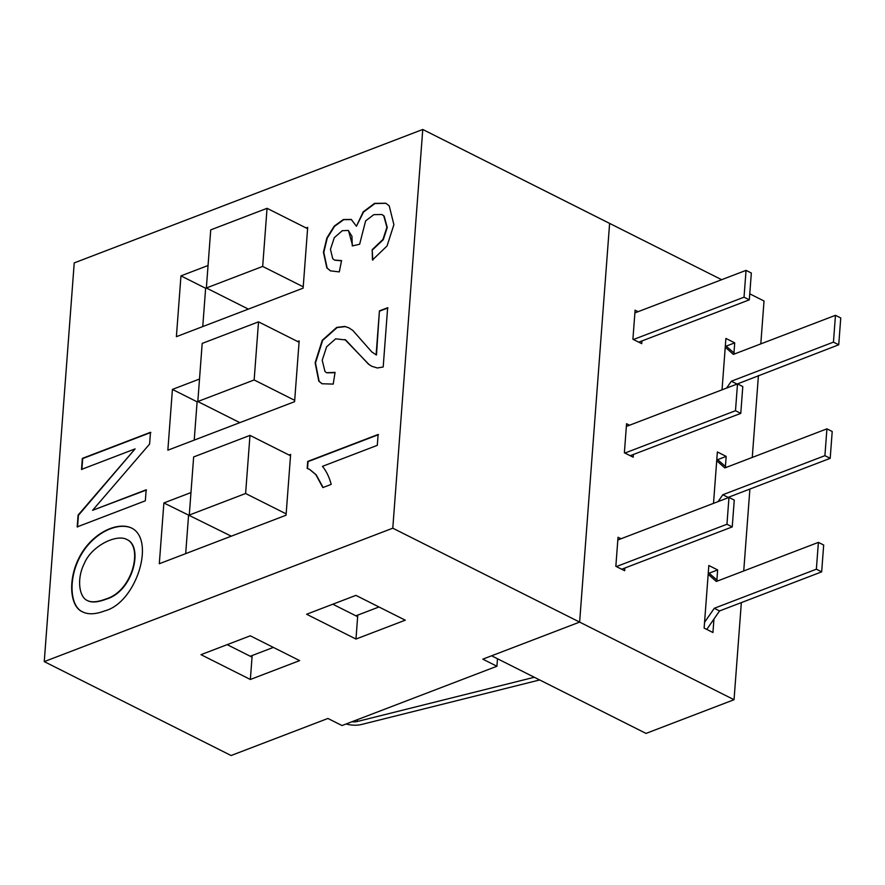 <?xml version="1.0" encoding="UTF-8"?>
<svg xmlns="http://www.w3.org/2000/svg" width="885" height="885" viewBox="0 0 885 885"><rect width="100%" height="100%" fill="white"/><g stroke="black" fill="none" stroke-linecap="round" stroke-linejoin="round"><path stroke-width="1.33" d="M617.818 539.983L728.975 497.436L726.95 524.252L616.38 566.577M728.975 497.436L734.262 500.091L732.238 526.907L621.668 569.243M726.95 524.252L732.238 526.907M626.359 426.448L737.504 383.902L735.49 410.717L624.91 453.043L735.49 410.717L740.778 413.372L630.197 455.709L740.778 413.372L742.792 386.557L740.778 413.372L735.49 410.717L737.504 383.902L742.792 386.557L737.504 383.902L626.359 426.448M634.888 312.914L746.044 270.368L744.031 297.183L633.45 339.508M746.044 270.368L751.332 273.022L749.318 299.838L638.738 342.174M744.031 297.183L749.318 299.838M346.123 723.974A14.979 6.604 -175.7 0 0 361.6 724.461L539.684 679.957M351.976 721.74A7.489 3.297 -175.7 0 0 357.308 721.496L534.319 677.257M708.299 572.518L717.89 580.859M704.56 622.321L714.272 608.283L816.368 569.199L818.393 542.383L716.297 581.467L708.177 574.265M706.772 629.412L719.56 610.938L821.656 571.865L823.681 545.038L818.393 542.383M714.272 608.283L719.56 610.938M816.368 569.199L821.656 571.865M716.839 458.983L726.43 467.313L716.839 458.983M718.067 501.607L722.813 494.748L824.908 455.664L826.922 428.849L724.826 467.933L716.706 460.731L724.826 467.933L826.922 428.849L832.21 431.504L830.196 458.33L832.21 431.504L826.922 428.849L824.908 455.664L830.196 458.33L728.101 497.403L830.196 458.33L824.908 455.664L722.813 494.748L728.101 497.403L727.769 497.89L728.101 497.403L722.813 494.748L718.067 501.607M725.379 345.449L734.97 353.779M726.596 388.072L731.353 381.214L833.449 342.13L835.462 315.314L733.366 354.398L725.246 347.197M736.298 384.356L838.737 344.785L840.75 317.969L835.462 315.314M731.353 381.214L736.641 383.869M833.449 342.13L838.737 344.785M249.979 435.387L245.61 493.498L189.279 515.059L193.649 456.948L249.979 435.387L290.523 455.764M289.052 455.023L290.623 454.425L286.054 515.214L159.311 563.734L163.88 502.945L231.295 536.177M245.61 493.498L286.154 513.875M258.52 321.852L254.15 379.964L197.82 401.524L202.189 343.413L258.52 321.852L299.064 342.229M197.82 401.524L239.835 422.643M254.15 379.964L294.694 400.341M267.049 208.318L262.679 266.429L206.36 287.99L210.73 229.879L267.049 208.318L307.593 228.695M202.754 326.565L205.641 288.278L206.371 288.001L248.364 309.108M262.679 266.429L303.223 286.806M383.194 366.987L377.309 367.972L371.8 366.29L368.547 364.233L345.67 339.951L335.636 338.833L326.631 346.776L322.217 360.284L324.994 371.556L326.631 372.74L335.061 372.375L333.225 384.09L322.029 383.758L318.788 381.147L315.126 362.773L322.262 340.26L336.72 327.406L344.829 326.432L348.778 327.782L352.838 330.459L371.788 351.92L376.114 354.819L379.422 310.889L387.641 307.737L383.194 366.987M371.977 366.379L368.901 364.41L344.929 339.541M326.808 372.817L335.006 372.707M375.782 354.664L376.468 354.996L379.422 310.889M379.765 311.066L387.995 307.914M307.526 468.619L308.057 461.616L378.47 434.657M323.113 487.48L316.188 474.814L309.639 469.393M307.183 468.442L307.703 461.439L378.116 434.48L377.298 445.343L322.461 466.34C326.41 471.207 329.32 477.214 331.178 484.394L322.859 487.58L315.834 474.637L309.462 469.304L307.183 468.442M82.902 612C70.557 607.055 68.322 581.677 78.311 560.282C89.993 534.551 116.632 521.232 131.743 528.113M104.85 610.849C95.668 614.356 88.29 614.71 82.725 611.911C70.247 607.11 67.902 581.622 77.957 560.105C89.684 534.286 116.477 520.944 131.566 528.024C155.871 539.983 136.102 602.829 104.85 610.849M163.88 502.945L190.972 492.569M188.56 515.347L185.684 553.634M252.159 655.519L250.355 679.481L299.639 660.608L250.289 635.806L200.995 654.668L250.355 679.481M355.969 639.047L405.253 620.186L355.903 595.373L306.608 614.245L355.969 639.047L357.772 615.097M332.804 604.212L357.651 616.701M227.191 644.645L252.037 657.135M44.25 661.615L392.785 528.19L422.764 129.476L74.229 262.9L44.25 661.615L231.096 755.524L327.915 718.465L342.019 725.545L496.916 666.25L482.812 659.159L579.631 622.1L609.61 223.385L579.631 622.1L734.041 699.714L741.342 602.608M496.916 666.25L497.481 658.739M105.923 598.968C132.85 591.191 143.259 546.399 126.666 539.396C116.278 533.865 91.332 546.001 84.252 563.623C76.608 578.48 78.986 597.076 87.349 600.528C91.498 602.63 97.693 602.11 105.923 598.968L106.277 599.145C133.204 591.368 143.613 546.576 127.02 539.573L126.843 539.485M422.764 129.476L721.651 279.704M392.785 528.19L579.631 622.1L491.617 655.796L646.028 733.411L734.041 699.714M92.582 510.313L146.158 489.803L145.339 500.799L77.194 526.885L78.079 515.136L135.095 448.894L81.52 469.404L82.338 458.397L150.483 432.311L149.598 444.071L92.582 510.313L146.512 489.98M297.592 341.488L299.163 340.891L294.594 401.679L167.851 450.199L172.42 389.411L199.512 379.034M306.122 227.954L307.692 227.357L303.124 288.145L176.392 336.665L180.96 275.877L208.041 265.5M339.287 271.894L330.448 270.854L326.819 267.878L323.434 252.214L326.875 237.965L334.198 226.151L343.358 219.513L351.268 219.436L356.434 226.25L363.182 211.869L374.587 203.362L385.783 203.24L389.234 205.873L393.891 224.668L387.066 245.941L372.474 259.98L372.176 249.659L382.951 239.47L386.9 227.29L383.791 215.896L381.822 214.491L373.802 214.668L365.616 220.885L359.631 244.249L352.274 245.941L351.953 236.284L348.292 230.454L342.296 230.697L334.309 237.667L330.448 249.305L332.727 258.685L334.596 260.09L341.566 260.577L339.287 271.894M330.625 270.943L327.162 268.055L323.788 252.391L327.229 238.142L334.552 226.328L343.712 219.69L351.533 219.568M385.948 203.329L374.941 203.539L363.536 212.046L356.434 226.25M352.673 245.842L348.469 230.542M334.773 260.179L341.522 260.832M372.828 260.157L372.176 249.659M372.53 249.835L383.305 239.647L387.254 227.467L384.134 216.073L381.999 214.579M322.206 383.847L319.131 381.324L315.48 362.95L322.616 340.437L337.074 327.583L345.183 326.609L348.955 327.87M197.831 401.536L197.101 401.812L194.224 440.099M205.641 288.278L180.96 275.877M197.101 401.812L172.42 389.411M81.874 469.581L82.692 458.574L150.837 432.488M77.548 527.062L78.433 515.313L135.095 448.894M87.526 600.616L87.703 600.705C91.852 602.807 98.036 602.287 106.277 599.145M633.394 454.481L633.184 457.202L624.379 452.777L626.558 423.727L629.545 425.22M641.935 340.946L641.725 343.668L632.908 339.243L635.098 310.192L638.085 311.686M733.964 352.894L734.716 342.86L725.899 338.435L722.038 389.82M716.894 579.963L717.646 569.929L708.83 565.504L704.128 628.084L712.934 632.51L713.952 619.046M725.423 466.428L726.176 456.394L717.37 451.969L713.509 503.355M743.732 570.969L749.883 489.073M752.261 457.434L758.423 375.539M760.801 343.889L764.02 301L749.761 293.831M624.854 568.015L624.655 570.736L615.838 566.312L618.029 537.261L621.016 538.755M726.286 346.09L734.716 342.86M709.217 573.159L717.646 569.929M717.757 459.625L726.176 456.394M378.979 606.977L355.892 615.816M273.365 647.4L250.267 656.25M357.308 721.496L357.452 719.638"/></g></svg>

